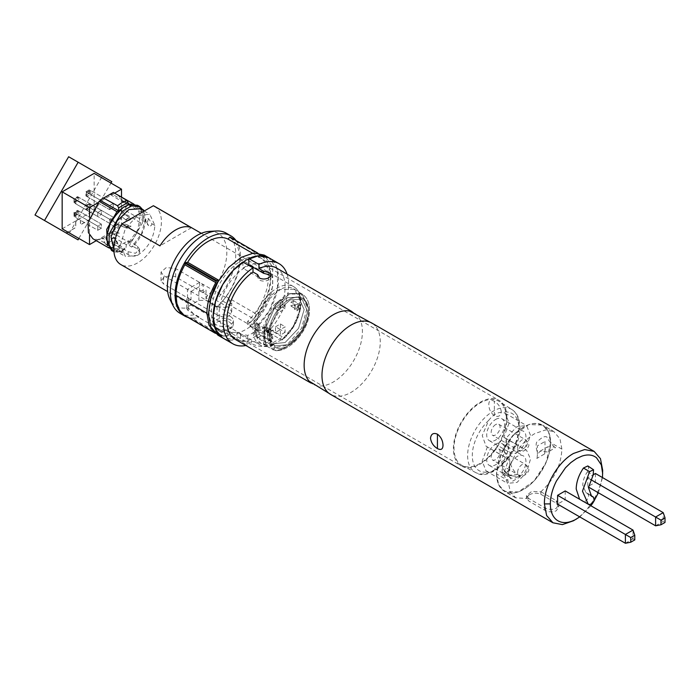 <?xml version="1.0" encoding="UTF-8"?>
<svg xmlns="http://www.w3.org/2000/svg" width="700" height="700" viewBox="0 0 700 700"><rect width="100%" height="100%" fill="white"/><g stroke="black" fill="none" stroke-linecap="round" stroke-linejoin="round"><path stroke-width="0.53" stroke-dasharray="3.5 2.62" d="M257.609 275.581L257.609 276.719L242.882 268.223A38.684 22.339 -60 0 1 245.858 266.315A38.684 22.339 -60 0 1 248.203 265.081M269.054 274.697L271.023 277.2L269.054 279.703C265.877 281.365 262.71 281.531 259.534 280.184L257.565 277.2L257.565 275.126M235.366 339.43A41.212 23.791 120 0 0 247.047 340.926L251.239 343.341C257.197 346.71 263.13 347.244 269.054 344.942L272.746 338.993L268.66 332.797L264.889 330.627A41.212 23.791 120 0 0 276.579 268.056M309.102 381.115A41.212 23.791 120 0 0 312.672 384.064A41.212 23.791 120 0 0 333.279 382.025A41.212 23.791 120 0 0 362.416 331.555A41.212 23.791 120 0 0 353.885 312.69A41.212 23.791 120 0 0 349.545 311.062M371.726 322.989A41.212 23.791 -60 0 1 375.296 325.938A41.212 23.791 -60 0 1 380.257 341.854A41.212 23.791 -60 0 1 351.12 392.324A41.212 23.791 -60 0 1 334.854 395.981A41.212 23.791 -60 0 1 330.514 394.363M528.938 494.988L526.47 498.067L528.938 501.139L544.399 510.073C548.363 512.19 552.326 512.426 556.29 510.781L558.749 506.992L556.29 503.204L540.829 494.279C536.856 492.634 532.892 492.87 528.938 494.988M252.438 253.181L258.877 256.9A42.053 24.281 -60 0 1 259.752 257.364A42.053 24.281 -60 0 1 247.642 321.387L250.023 322.761L250.023 325.78L258.352 330.592L259.822 332.649L258.352 334.705L247.642 340.891L240.511 340.891L236.941 338.826L236.941 332.185L240.511 334.25L247.642 335.387A37.844 21.849 120 0 0 258.352 329.21L259.822 326.41L258.352 323.951L254.782 321.886L254.782 329.088L269.238 310.826L277.515 289.144L277.419 269.771L268.984 257.845A46.252 26.705 -60 0 1 254.782 329.088L254.782 322.613L268.66 330.627L272.746 336.884L264.967 344.216L251.239 341.171L236.941 332.92L236.941 339.395A46.252 26.705 -60 0 1 222.731 337.96M247.642 321.387L247.642 324.406L250.023 326.34L264.889 334.924L264.889 330.627M247.047 340.926L247.047 345.231L232.181 336.079L232.181 333.06L229.801 331.686L229.801 334.705L229.206 335.055L198.284 317.196L198.879 316.855L188.178 310.678L186.699 308.604L188.178 306.556L198.879 300.37L206.019 300.37L211.024 303.266L206.019 297.351L206.019 300.37M242.882 262.01L242.882 268.223M573.536 520.739C589.111 512.181 603.059 488.075 602.674 470.26M501.279 411.723C500.692 407.269 498.391 403.795 494.358 401.301C490.787 399.402 488.933 400.479 488.793 404.512C488.933 409.22 490.796 412.956 494.358 415.721C498.391 417.349 500.701 416.019 501.279 411.723M254.782 322.613A38.684 22.339 -60 0 1 236.941 332.92M247.047 345.231A46.252 26.705 -60 0 1 245.866 345.494M287.079 274.12A46.252 26.705 -60 0 1 264.889 334.924M598.378 492.774L602.472 477.566M579.758 516.906L590.914 505.767M593.128 502.582L593.46 502.075M565.206 490.927L565.206 499.721L557.602 504.114M595.42 473.489L595.42 482.282L587.808 486.675L587.808 477.881L593.442 474.635M579.609 499.249L583.459 501.559C586.267 501.384 588.026 499.363 588.718 495.486L587.405 493.211L585.865 492.502L582.767 485.188C582.855 480.734 584.404 476.271 587.405 471.817L588.718 468.02L587.834 465.946M590.144 494.952L587.405 493.211L590.293 495.136M595.42 482.282L663.215 521.421L663.215 512.628M655.602 525.814L663.215 521.421L665 522.454M590.634 479.517L587.808 477.881M587.808 486.675L588.49 487.069M634.786 539.892L633.001 538.86L633.001 530.075M625.398 543.261L633.001 538.86L565.206 499.721M540.829 494.279L540.829 491.785L531.676 491.418L526.47 495.635L528.938 498.654L528.938 501.139M540.829 491.785C554.032 479.719 561.05 465.509 561.881 449.155L560.017 438.935L553.936 431.681L542.675 425.18A38.185 22.041 -60 0 1 548.529 455.779A38.185 22.041 -60 0 1 523.582 489.423A38.185 22.041 -60 0 1 504.49 491.312A38.185 22.041 -60 0 1 498.636 460.714A38.185 22.041 -60 0 1 523.582 427.07A38.185 22.041 -60 0 1 542.675 425.18M528.938 498.654L515.769 497.823L510.37 492.03L507.832 480.358C507.229 467.819 517.151 443.931 534.861 433.554L545.562 429.949L553.936 431.681M496.528 473.865L498.584 484.636L504.446 491.383L518.306 491.934L533.934 481.136L546.079 462.613L550.637 442.627L548.581 431.856L542.71 425.101L528.859 424.55L513.222 435.356L501.086 453.88L496.528 473.865L507.798 480.375M540.829 491.75L556.29 500.675L558.749 504.49L556.29 508.305C552.326 509.933 548.363 509.679 544.399 507.544L528.938 498.619M502.171 475.002L508.392 475.344L517.291 474.434C513.616 470.986 511.123 466.786 509.784 461.851L509.784 470.61L502.171 475.002L502.171 472.456L512.89 475.965L520.371 476.718L517.291 474.434M502.171 472.456L502.171 466.244L503.239 469.464L512.759 481.11L520.371 476.718M544.985 441.499L544.994 450.249L547.671 446.819L554.531 447.055L555.572 447.606L547.969 451.999L540.059 451.211L537.381 454.641L537.381 445.882L544.985 441.499M496.746 473.734C495.722 489.93 510.073 498.216 523.582 489.23C537.093 482.615 551.442 457.756 550.419 442.75C551.442 426.554 537.093 418.276 523.582 427.262C510.064 433.877 495.722 458.736 496.746 473.734M254.782 321.886A37.844 21.849 120 0 0 272.624 282.45A37.844 21.849 120 0 0 264.784 265.125A37.844 21.849 120 0 0 235.62 275.266A37.844 21.849 120 0 0 219.1 313.355A37.844 21.849 120 0 0 226.94 330.68A37.844 21.849 120 0 0 236.941 332.185M506.931 417.734A37.844 21.849 120 0 0 499.091 400.409A37.844 21.849 120 0 0 469.927 410.541A37.844 21.849 120 0 0 453.407 448.63A37.844 21.849 120 0 0 461.248 465.955A37.844 21.849 120 0 0 490.411 455.814A37.844 21.849 120 0 0 506.931 417.734M506.336 418.075A37.004 21.367 120 0 0 499.126 401.406A37.004 21.367 120 0 0 470.452 410.734A37.004 21.367 120 0 0 454.002 448.289A37.004 21.367 120 0 0 462.131 465.483A37.004 21.367 120 0 0 490.481 455A37.004 21.367 120 0 0 506.336 418.075M487.419 446.845L482.169 461.221L486.089 470.995L488.688 471.835C493.124 472.01 497.752 469.341 502.574 463.82L509.023 448.639L505.173 437.946L503.843 437.369L509.093 422.993L505.173 413.227L502.574 412.379C497.77 411.994 493.141 414.662 488.688 420.394L482.239 435.575L486.089 446.267L508.83 459.209L503.58 473.585L507.5 483.35L517.038 482.405L526.584 472.334L530.53 459.043L526.584 450.31L525.254 449.733L530.504 435.356L526.584 425.582L517.038 426.527L507.5 436.599L503.545 449.899L507.5 458.631L508.83 459.209M517.038 452.41A12.617 7.28 120 0 0 525.28 441.289A12.617 7.28 120 0 0 523.346 431.183A12.617 7.28 120 0 0 517.038 431.804A12.617 7.28 120 0 0 508.795 442.925A12.617 7.28 120 0 0 510.729 453.031A12.617 7.28 120 0 0 517.038 452.41M495.635 419.449A12.617 7.28 -60 0 1 501.935 418.819A12.617 7.28 -60 0 1 503.869 428.934A12.617 7.28 -60 0 1 495.635 440.046A12.617 7.28 -60 0 1 489.326 440.668A12.617 7.28 -60 0 1 487.392 430.561A12.617 7.28 -60 0 1 495.635 419.449M517.038 477.129A12.617 7.28 120 0 0 525.28 466.008A12.617 7.28 120 0 0 523.346 455.901A12.617 7.28 120 0 0 517.038 456.523A12.617 7.28 120 0 0 508.795 467.644A12.617 7.28 120 0 0 510.729 477.75A12.617 7.28 120 0 0 517.038 477.129M495.635 444.168A12.617 7.28 -60 0 1 501.935 443.537A12.617 7.28 -60 0 1 503.869 453.653A12.617 7.28 -60 0 1 495.635 464.765A12.617 7.28 -60 0 1 489.326 465.395A12.617 7.28 -60 0 1 487.392 455.28A12.617 7.28 -60 0 1 495.635 444.168M495.635 424.594A6.309 3.64 120 0 0 491.514 430.159A6.309 3.64 120 0 0 492.476 435.207A6.309 3.64 120 0 0 495.635 434.901A6.309 3.64 120 0 0 499.756 429.336A6.309 3.64 120 0 0 498.785 424.287A6.309 3.64 120 0 0 495.635 424.594M495.635 449.321A6.309 3.64 120 0 0 491.514 454.877A6.309 3.64 120 0 0 492.476 459.935A6.309 3.64 120 0 0 495.635 459.62A6.309 3.64 120 0 0 499.756 454.064A6.309 3.64 120 0 0 498.785 449.006A6.309 3.64 120 0 0 495.635 449.321M230.396 316.514A10.089 5.828 180 0 1 233.354 320.635A10.089 5.828 180 0 1 227.124 326.016A10.089 5.828 180 0 1 216.125 324.748A10.089 5.828 180 0 1 213.168 320.635A10.089 5.828 180 0 1 219.398 315.245A10.089 5.828 180 0 1 230.396 316.514M209.326 231.394A42.053 24.281 -60 0 1 226.774 254.66A42.053 24.281 -60 0 1 206.019 297.351L206.019 290.062L199.666 290.789L203.157 292.81A33.644 19.425 120 0 0 206.019 290.062M226.17 233.126A46.252 26.705 -60 0 1 211.96 304.369L211.024 303.266L216.72 306.556L218.505 305.436A46.252 26.705 -60 0 1 216.72 307.116L211.96 304.369M191.03 299.81A33.644 19.425 120 0 1 188.178 300.361L186.699 298.751L187.53 297.797L187.46 289.389L191.03 291.454L191.03 299.81L187.53 297.797L188.178 297.544L188.178 306.556M203.157 292.81L203.157 284.445L199.596 282.389L199.666 290.789L198.879 291.366A33.644 19.425 120 0 0 199.596 290.745M191.03 291.454L203.157 284.445M199.596 282.389L187.46 289.389M187.46 297.754A33.644 19.425 120 0 0 188.178 297.544M217.971 335.221L232.181 336.648L232.181 336.079L229.801 334.705M257.705 253.032L260.934 254.888L258.877 256.9M188.178 300.361L188.178 307.65L194.119 314.668L198.879 317.415A46.252 26.705 -60 0 1 197.094 317.8L198.284 317.196M217.315 306.215L248.237 324.065L247.642 324.406M248.237 324.065L253.697 318.929L256.97 314.387C265.738 301.84 270.252 289.205 270.541 276.456C270.428 266.717 267.461 259.936 261.66 256.121L260.934 254.888M229.801 331.686A42.053 24.281 -60 0 1 217.7 330.199A42.053 24.281 -60 0 1 210.088 301.061M215.075 333.06L223.755 336.219L229.206 335.055M232.181 336.648L236.941 339.395L222.766 337.986M250.023 326.34L264.477 308.079L272.755 286.396L272.668 267.024L264.233 255.098M250.023 322.761A42.053 24.281 120 0 0 262.124 258.738A42.053 24.281 120 0 0 220.08 283.019A42.053 24.281 120 0 0 220.08 331.572A42.053 24.281 120 0 0 232.181 333.06M216.72 306.556L216.72 307.116M198.879 316.855L198.879 317.415M192.824 318.36L197.094 317.8A46.252 26.705 -60 0 1 191.704 318.098L223.755 336.219M185.308 315.945L191.704 318.098A46.252 26.705 -60 0 1 187.714 317.336M235.979 240.485A46.252 26.705 -60 0 1 223.895 299.512L226.047 296.529C234.806 283.99 239.33 271.355 239.619 258.606C239.496 248.859 236.539 242.086 230.729 238.271L230.002 237.037M194.119 314.668A46.252 26.705 -60 0 1 179.918 313.241M223.895 299.512A46.252 26.705 -60 0 1 218.505 305.436L223.895 299.512M188.178 310.678L188.178 307.65A42.053 24.281 -60 0 1 169.995 299.521M503.843 437.369L525.254 449.733M263.699 344.47L273.219 344.348L273.219 342.589L256.567 332.973L254.59 330.549L258.746 327.189L266.079 327.486L282.73 337.094L282.73 339.211L281.54 339.92L266.079 330.995C262.902 329.683 259.735 329.866 256.567 331.555L254.59 334.023L256.567 336.49L272.029 345.415L282.73 338.852L293.151 326.541L299.355 311.421L299.609 297.692L293.842 289.188L302.129 294.096L308.551 308.429L308.507 309.951C310.713 327.014 282.345 357.7 272.195 349.239L272.195 349.239C273.822 349.703 274.619 348.933 274.592 346.902C274.619 348.933 273.822 349.703 272.195 349.239L270.961 348.547L270.961 343.429L271.652 343.875L285.11 342.536L298.567 328.335L304.141 309.575L298.567 297.255L286.729 297.736L274.12 308.963L266.691 325.658L267.934 339.946L264.442 341.967L265.65 342.641L270.576 342.475L268.861 332.727C270.743 317.826 277.734 306.609 289.835 299.075C301.805 294.341 308.017 298.821 308.49 312.524C308.402 331.642 285.591 354.777 274.592 346.902L274.592 345.529L275.223 345.931L288.68 344.601L302.137 330.391L307.711 311.64L302.137 299.32L290.308 299.793L277.716 310.984L270.279 327.652L271.477 341.959L270.576 342.475L268.861 332.727C268.406 326.244 275.152 306.871 289.835 299.075C304.491 291.918 309.627 305.226 308.49 312.524C308.394 320.915 304.124 330.076 295.706 340.007C286.484 347.97 279.449 350.271 274.592 346.902L274.592 345.529L270.961 343.429L270.961 340.953L270.235 339.395L267.934 339.946L271.477 341.959L265.65 342.641L257.285 338.004L261.319 335.676L262.973 335.493L263.699 337.041L263.699 344.47L272.195 349.239C285.127 355.364 308.359 330.234 308.507 309.951L308.551 308.429L302.137 294.096L291.078 293.449L278.477 301.77L268.415 316.391L264.127 332.579L265.65 342.641L264.127 332.579L266.586 320.845L275.152 305.524L289.52 294.017L302.137 294.096C307.3 297.377 309.75 303.118 309.479 311.316C309.75 303.118 307.3 297.377 302.137 294.096L300.93 293.387L287.473 293.668L272.947 306.084L263.909 325.036L264.442 341.967M270.961 348.547L286.676 345.275L301.525 328.414L307.344 307.23L300.93 293.387M272.029 345.415L272.755 345.546C267.811 347.156 263.55 346.938 259.963 344.89L259.963 344.89A33.644 19.425 120 0 0 272.029 345.415L272.029 345.415M154.446 206.281A33.644 19.425 -60 0 1 159.6 233.24A33.644 19.425 -60 0 1 137.629 262.885A33.644 19.425 -60 0 1 120.803 264.547M217.079 306.486L217.079 314.851C221.13 317.074 225.172 317.38 229.206 315.761L231.718 311.806L229.206 307.842L175.683 276.946C171.64 275.336 167.589 275.634 163.555 277.856L161.044 280.91L163.555 283.946L163.555 275.59L161.044 272.09L166.338 267.514L175.683 268.581L229.206 299.486L231.718 302.986L226.424 307.562L217.079 306.486L163.555 275.59M217.079 314.851L163.555 283.946M191.424 227.701L159.95 245.875M140.306 208.801L145.355 219.966C144.856 229.854 140.691 238.639 132.869 246.321L137.629 249.06L139.597 252.201L137.629 255.334L125.431 256.541L120.383 245.376L125.431 228.375L137.629 215.504L149.817 214.296L154.875 225.461C153.851 238.149 148.102 248.098 137.629 255.334C134.452 256.585 131.285 256.322 128.109 254.555L123.349 251.807L122.168 252.551L113.89 251.807M86.485 192.159L90.641 190.435L113.242 203.481L109.672 205.546L109.672 209.668L87.08 196.621L86.485 194.898L88.856 193.524L90.641 194.556L87.08 196.621L87.08 192.5L86.485 192.159L86.485 194.898M86.485 208.635L88.856 207.261L90.641 208.294L87.08 210.35L86.485 205.888L88.856 204.514L88.856 207.261M76.965 197.645L74.585 199.019L75.18 199.369L78.75 197.304L76.965 197.645L76.965 200.393L74.585 201.766L74.585 199.019M76.965 214.13L74.585 215.504L75.18 217.219L97.781 230.265L101.351 228.209L101.351 224.088L78.75 211.041L74.585 212.756L75.18 213.097L78.75 211.041L78.75 215.162L76.965 214.13L76.965 211.383M88.856 190.785L88.856 193.524M90.641 190.435L90.641 194.556L113.242 207.602L113.242 203.481L109.672 205.546L87.08 192.5L90.641 190.435M85.89 191.809L109.672 205.546L109.672 209.668L113.242 207.602L113.242 203.481L89.451 189.752L85.89 191.809L85.89 195.93L89.451 193.874L89.451 189.752M88.856 204.514L90.641 204.173L113.242 217.219L109.672 219.275L109.672 223.396L87.08 210.35L87.08 206.229L86.485 205.888M90.641 204.173L90.641 208.294L113.242 221.34L113.242 217.219L109.672 219.275L87.08 206.229L90.641 204.173M85.89 205.546L109.672 219.275L109.672 223.396L113.242 221.34L109.672 223.396L115.622 228.121L119.192 226.065L113.242 221.34L113.242 217.219L89.451 203.481L85.89 205.546L85.89 209.668L89.451 207.602L89.451 203.481M74.585 201.766L75.18 203.481L97.781 216.528L101.351 214.471L101.351 210.35L78.75 197.304L78.75 201.425L76.965 200.393M75.18 203.481L75.18 199.369L97.781 212.415L97.781 216.528L101.351 214.471L78.75 201.425L75.18 203.481M77.56 200.734L101.351 214.471L101.351 210.35L97.781 212.415L97.781 216.528L73.99 202.799L77.56 200.734L77.56 196.621L73.99 198.678L73.99 202.799M74.585 215.504L74.585 212.756M75.18 217.219L75.18 213.097L97.781 226.144L97.781 230.265L101.351 228.209L78.75 215.162L75.18 217.219M77.56 214.471L101.351 228.209L101.351 224.088L97.781 226.144L97.781 230.265L73.99 216.536L77.56 214.471L77.56 210.35L73.99 212.415L73.99 216.536M105.761 244.352L102.226 238L120.383 248.124L120.479 251.256L119.306 251.947A29.435 16.992 120 0 0 125.02 248.649L111.939 240.782L105.761 244.352L119.928 252.096L125.913 248.693L126.324 244.685L129.754 242.707L111.921 232.409C117.39 226.634 120.986 219.984 122.71 212.441L125.773 210.674L125.773 199.684L122.71 201.451L118.125 195.029M102.244 238.674L108.78 234.902L111.939 240.782M113.391 192.412L100.468 199.876M129.185 204.584L128.109 205.205L110.582 194.722L110.556 194.049M108.78 234.902L108.797 234.203L126.324 244.685M125.02 248.649L120.479 251.256M120.383 248.124L116.944 250.101L99.111 239.803L102.226 238M99.111 239.803L92.899 238.726M110.582 194.722L111.921 193.952L116.672 194.355M111.921 232.409L108.797 234.203M128.048 203.263L111.921 193.952M143.097 209.685L125.773 199.684M122.71 201.451L140.551 211.759L143.369 210.123M125.773 210.674L143.614 220.972L140.551 222.74L122.71 212.441M116.944 250.101L110.74 249.025L107.433 245.656M131.425 204.146L135.966 205.327L140.551 211.759M143.614 209.982L143.614 220.972M140.551 222.74C138.827 230.282 135.231 236.932 129.754 242.707M111.51 250.434L119.788 251.178L118.597 249.06L118.597 246.19L128.109 240.695L128.109 243.574L129.299 245.682L131.679 247.056L141.531 233.774L145.355 218.593L143.719 210.77M118.597 249.06L109.576 247.109L106.103 237.134M123.349 207.261L134.662 205.616L140.429 214.541L137.821 229.67L128.109 243.574M137.576 205.284L142.345 212.065L142.336 223.116L129.299 245.682M119.788 251.178L122.168 252.551M128.109 240.695L137.629 246.19L139.597 249.392L135.441 253.286L128.109 251.676L118.597 246.19M117.407 243.652L114.695 238.359C116.331 239.706 116.331 241.99 114.695 245.227C116.41 246.111 117.311 245.586 117.407 243.652L117.364 244.239C118.291 243.95 117.574 242.112 115.211 238.718M111.457 240.223L114.695 245.227M148.662 218.741C147.035 221.979 147.035 224.271 148.662 225.61L148.146 225.243C145.784 221.856 145.066 220.019 145.994 219.721L145.95 220.308C146.046 218.374 146.947 217.857 148.662 218.741L151.9 223.746C151.629 225.776 150.553 226.398 148.662 225.61L145.355 219.966L145.355 218.593M123.349 251.807L115.92 251.046L125.431 256.541M132.869 246.321L131.679 247.056M267.47 334.871L267.47 330.75L270.839 328.808L270.839 332.929L267.47 334.871L273.219 334.303L273.219 330.181L267.47 330.75M270.839 328.808L268.459 328.808L264.889 326.743L264.889 330.864L268.459 332.929L270.839 332.929M264.889 326.743L262.509 328.116L262.509 332.238L264.889 330.864M297.99 303.511L297.99 307.632L294.621 309.575L294.621 305.454L297.99 303.511L298.48 304.771L298.48 308.892L297.99 307.632M291.06 306.145L294.621 308.201L294.621 304.08L294.621 305.454L294.621 304.08L291.06 302.024L291.06 306.145L293.431 304.771L293.431 300.65L291.06 302.024M273.219 330.181L269.649 332.238L269.649 336.359L273.219 334.303M262.509 332.238L269.649 336.359M269.649 332.238L262.509 328.116M297.001 306.828L297.001 310.949L300.571 308.892L300.571 304.771L297.001 306.828L298.48 304.771M293.431 300.65L300.571 304.771M300.571 308.892L293.431 304.771M297.001 310.949L298.48 308.892M270.961 343.429L271.652 343.875L285.11 342.536L298.567 328.335L304.141 309.575L298.567 297.255L286.729 297.736L274.12 308.963L266.691 325.658L267.934 339.946L271.477 341.959L270.279 327.652L277.716 310.984L290.308 299.793L302.137 299.32L307.711 311.64L302.137 330.391L288.68 344.601L275.223 345.931L270.961 343.429M293.842 289.188L280.315 289.485L265.738 301.989L256.69 321.029L257.285 338.004M273.219 342.589L282.73 337.094M273.219 344.697C262.054 347.358 256.104 342.195 255.377 329.21C254.537 322.044 261.494 300.011 278.224 290.211C294.945 281.12 301.551 295.496 300.571 303.686C299.644 317.363 293.694 329.201 282.73 339.211L282.45 339.955C293.947 329.621 300.151 317.31 301.061 303.012C300.983 295.015 298.498 289.555 293.606 286.624L293.606 286.624A33.644 19.425 120 0 0 276.78 288.286A33.644 19.425 120 0 0 252.998 329.192A33.644 19.425 120 0 0 259.963 344.89L167.659 291.602M280.438 306.11L275.511 308.945L275.511 303.284L280.438 300.44L280.438 306.11L285.11 308.805L280.35 311.553L280.35 306.058L275.511 303.284M275.511 308.945L280.35 311.553M280.438 300.44L285.11 303.31L285.11 308.805M280.35 306.058L285.11 303.31M275.511 326.786L280.438 323.942L280.438 329.613L275.511 332.447L275.511 326.786L280.35 329.578L285.11 326.83L285.11 332.325L280.438 329.613M280.438 323.942L285.11 326.83M275.511 332.447L280.35 335.072L280.35 329.578M285.11 332.325L280.35 335.072M129.491 217.77L125.134 214.471L121.572 216.528L127.514 221.252L131.084 219.196L129.491 217.77L125.921 219.835M121.572 216.528L127.514 221.252M125.134 214.471L129.211 217.56L125.641 219.616M131.084 219.196L129.211 217.56M114.03 226.695L117.6 224.639L113.242 221.34L109.672 223.396L115.622 228.121M117.6 224.639L119.192 226.065M114.03 234.736L109.672 233.013L113.242 230.956L119.192 233.1L115.622 235.156L114.03 234.736L117.6 232.68M113.242 230.956L119.192 233.1M109.672 233.013L113.75 234.631L117.32 232.566M115.622 235.156L113.75 234.631M129.491 225.811L125.921 227.876L121.572 226.144L125.134 224.088L131.084 226.231L127.514 228.287L121.572 226.144M125.921 227.876L127.514 228.287M125.134 224.088L131.084 226.231M96.276 240.678L121.511 226.109L94.15 210.315L94.15 173.373M121.511 226.109L121.511 196.98M114.625 193.148L97.615 202.965M89.513 216.991L89.513 235.235M62.16 228.786L94.15 210.315M85.89 195.93L109.672 209.668L113.242 207.602L89.451 193.874M77.56 210.35L101.351 224.088L97.781 226.144L73.99 212.415M77.56 196.621L101.351 210.35L97.781 212.415L73.99 198.678M89.451 207.602L113.242 221.34M85.89 209.668L109.672 223.396M78.864 238.429L110.976 183.085M78.041 239.855L68.644 234.43L102.279 176.164L68.644 156.739M111.799 181.659L102.279 176.164M89.933 219.258L80.413 224.752L80.413 218.111L75.661 220.859L75.661 227.5L66.264 233.056M35 215.014L68.644 234.43M90.046 219.327L80.535 224.822L80.535 218.181L75.775 220.929L75.775 227.57L67.909 232.111M151.9 223.746L154.875 225.461M281.54 339.92L281.54 339.92A33.644 19.425 120 0 0 300.571 302.321A33.644 19.425 120 0 0 293.606 286.624L201.303 233.336M251.239 343.341L251.239 341.171M268.66 332.797L268.66 330.627M589.593 504.595L586.854 503.239M584.579 502.11L583.459 501.559M587.405 471.817L593.163 475.073M494.358 415.721L494.358 401.301M561.916 449.137L550.637 442.627M544.399 510.073L544.399 507.544M556.29 503.204L556.29 500.675M501.812 461.886L502.171 466.244M501.576 461.746L509.189 457.354M509.784 461.851L509.425 457.048M544.399 454.055L536.786 458.448M544.994 450.249L544.635 454.195M537.381 454.641L537.023 459.025M519.041 425.941A36.356 20.991 120 0 0 511.954 409.57L511.954 409.57A36.356 20.991 120 0 0 483.787 418.731A36.356 20.991 120 0 0 467.626 455.621A36.356 20.991 120 0 0 475.615 472.517L475.615 472.517A36.356 20.991 120 0 0 503.466 462.219A36.356 20.991 120 0 0 519.041 425.941M488.688 420.394A32.996 19.049 120 0 0 472.299 455.577A32.996 19.049 120 0 0 488.688 471.835M502.574 463.82A32.996 19.049 120 0 0 518.962 428.636A32.996 19.049 120 0 0 502.574 412.379M517.633 447.598A6.309 3.64 -60 0 1 522.095 439.88A6.309 3.64 -60 0 1 525.245 439.565A6.309 3.64 -60 0 1 526.558 442.453A6.309 3.64 -60 0 1 522.095 450.179A6.309 3.64 -60 0 1 518.945 450.485A6.309 3.64 -60 0 1 517.633 447.598M517.633 472.325A6.309 3.64 -60 0 1 522.095 464.599A6.309 3.64 -60 0 1 525.245 464.284A6.309 3.64 -60 0 1 526.558 467.171A6.309 3.64 -60 0 1 522.095 474.898A6.309 3.64 -60 0 1 518.945 475.213A6.309 3.64 -60 0 1 517.633 472.325M217.315 328.869A8.409 4.856 0 0 0 229.206 328.869A8.409 4.856 0 0 0 229.206 322.009A8.409 4.856 0 0 0 217.315 322.009A8.409 4.856 0 0 0 217.315 328.869M216.125 328.186A10.089 5.828 0 0 0 227.124 329.446A10.089 5.828 0 0 0 233.354 324.065A10.089 5.828 0 0 0 230.396 319.944A10.089 5.828 0 0 0 219.398 318.684A10.089 5.828 0 0 0 213.168 324.065A10.089 5.828 0 0 0 216.125 328.186M198.879 291.366L198.879 300.37M240.511 334.25L240.511 340.891M247.642 335.387L247.642 340.891M258.352 329.21L258.352 334.705M258.352 323.951L258.352 330.592M189.551 317.608L220.474 335.457M222.775 301.07L253.697 318.929M230.204 237.571L261.126 255.43M230.729 238.271L261.66 256.121M239.619 258.606L270.541 276.456M226.047 296.529L256.97 314.387M128.109 251.676L128.109 254.555M137.629 249.06L137.629 246.19M268.459 328.808L268.459 332.929M261.319 335.676L268.581 339.579M263.699 337.041L270.961 340.953M266.079 330.995L266.079 327.486M256.567 336.49L256.567 332.973M229.206 307.842L229.206 299.486M175.683 276.946L175.683 268.581M117.32 224.429L113.75 226.485M125.641 227.763L129.211 225.706M271.023 275.126L271.023 277.2M310.879 383.023L312.672 384.064M373.52 324.021L375.296 325.938M272.746 338.993L272.746 336.884M352.082 311.649L353.885 312.69M581.997 500.99L586.469 503.204M585.865 492.502L591.579 496.309M526.47 498.067L526.47 495.635M515.725 497.901L504.446 491.383M515.769 497.823L504.49 491.312M553.98 431.611L542.71 425.101M558.749 506.992L558.749 504.49M332.316 395.404L334.854 395.981M509.784 464.258C509.617 468.72 508.287 471.608 505.802 472.903M512.89 475.965L508.392 475.344M503.239 469.464L509.416 475.108M540.059 451.211L547.671 446.819M554.531 447.055C551.11 443.756 548.581 440.431 546.936 437.08C545.055 435.785 541.949 437.211 537.609 441.376C535.386 442.286 535.938 447.711 537.381 452.445M264.784 265.125L499.091 400.409M462.131 465.483L475.615 472.517C490.551 482.965 521.071 452.436 519.942 427.262C519.767 418.793 517.108 412.895 511.954 409.57L499.126 401.406M501.935 418.819L523.346 431.183M501.935 443.537L523.346 455.901M498.785 424.287L525.245 439.565C527.406 441.21 528.43 442.689 528.316 443.984C531.064 445.909 522.734 454.326 518.945 450.485L492.476 435.207M498.785 449.006L525.245 464.284C527.406 465.938 528.43 467.407 528.316 468.702C531.064 470.627 522.734 479.045 518.945 475.213L492.476 459.935M233.354 320.635L233.354 324.065C234.868 327.854 224.534 333.322 216.475 328.956C213.999 327.162 212.896 325.526 213.168 324.065L213.168 320.635M259.822 326.41L259.822 332.649M186.699 298.751L186.699 308.604M216.23 333.804L215.285 333.252M262.124 258.738L259.752 257.364M220.08 331.572L217.7 330.199M489.326 465.395L510.729 477.75M489.326 440.668L510.729 453.031M505.173 413.227L526.584 425.582M486.089 446.267L507.5 458.631M486.089 470.995L507.5 483.35M505.173 437.946L526.584 450.31M226.94 330.68L461.248 465.955M272.493 349.379C286.186 356.011 309.33 331.494 309.479 311.316C309.33 331.494 286.186 356.011 272.493 349.379M271.652 343.875L275.223 345.931L271.652 343.875M298.567 297.255L302.137 299.32L298.567 297.255M108.64 247.818L110.74 249.025M135.966 205.327L133.893 204.129M139.597 249.392L139.597 252.201M144.174 211.032L149.817 214.296M295.12 304.771L295.12 308.892M262.973 335.493L270.235 339.395M254.59 334.023L254.59 330.549M231.718 311.806L231.718 302.986M161.044 280.91L161.044 272.09"/><path stroke-width="1.05" d="M248.203 265.081A38.684 22.339 -60 0 1 248.832 264.784L263.559 273.289L269.054 274.697M248.832 264.784L248.832 258.58L258.939 264.416L258.939 268.555L263.559 271.215L269.054 272.606L271.023 275.126L269.054 277.646C265.886 279.3 262.719 279.449 259.534 278.101L257.609 274.645L252.998 271.985A41.212 23.791 120 0 0 228.515 308.324A41.212 23.791 120 0 0 235.366 339.43L310.879 383.023M373.52 324.021L349.545 311.062A41.212 23.791 120 0 0 333.279 314.729A41.212 23.791 120 0 0 304.141 365.199A41.212 23.791 120 0 0 309.102 381.115L332.316 395.404M257.565 275.126L257.609 275.581M552.93 522.778L330.514 394.363A41.212 23.791 -60 0 1 321.983 375.498A41.212 23.791 -60 0 1 351.12 325.027A41.212 23.791 -60 0 1 371.726 322.989L594.142 451.395L584.684 449.558L573.536 453.442C557.9 462.026 544.005 486.194 544.399 503.912L546.613 515.506L552.93 522.778L562.389 524.615L573.536 520.739M443.004 445.366C442.855 440.659 441 436.922 437.43 434.166C433.44 432.556 431.13 433.886 430.509 438.156C431.095 442.619 433.405 446.092 437.43 448.586C440.983 450.398 442.838 449.33 443.004 445.366M252.998 271.985L252.998 267.846L242.882 262.01A46.252 26.705 -60 0 0 215.101 302.811A46.252 26.705 -60 0 0 222.731 337.96L222.766 337.986M263.559 271.215L263.559 273.289M352.082 311.649L276.579 268.056A41.212 23.791 120 0 0 258.939 268.555M602.472 477.566L602.674 470.26L600.46 458.666L594.142 451.395M248.832 258.58A46.252 26.705 -60 0 1 268.984 257.845L258.379 255.789L245.858 260.137L233.345 270.235L222.731 284.55L215.644 300.895L213.15 316.794L215.644 329.805L222.731 337.96L217.971 335.221L210.884 327.058L208.39 314.046L210.884 298.156L217.971 281.803L228.585 267.496L241.098 257.39L253.619 253.041L264.233 255.098L279.099 263.681A46.252 26.705 -60 0 1 287.079 274.12M245.866 345.494A46.252 26.705 -60 0 1 232.838 343.796A46.252 26.705 -60 0 1 225.216 308.648A46.252 26.705 -60 0 1 252.998 267.846M258.939 264.416A46.252 26.705 -60 0 1 279.099 263.681M593.46 502.075L598.378 492.774M590.914 505.767L593.128 502.582M573.536 520.73L579.758 516.906M576.511 519.015C568.461 523.477 561.794 523.749 556.491 519.82C552.457 516.495 550.41 511.192 550.34 503.912C550.41 496.554 552.457 488.889 556.491 480.909L565.469 467.784L570.859 462.569L576.511 458.588L581.997 456.094C587.843 454.169 592.681 454.729 596.531 457.791L601.326 464.905L602.674 473.699M557.602 495.329L565.206 490.927L633.001 530.075L634.786 535.22L634.786 539.892L630.744 542.229L625.398 543.261L557.602 504.114L557.602 495.329L625.398 534.468L625.398 543.261M593.442 474.635L595.42 473.489L663.215 512.628L655.602 517.029L655.602 525.814L660.957 524.781L660.957 520.117L590.634 479.517M593.556 469.761L589.593 471.634L582.479 491.146L588.157 504.044L589.593 504.595C593.854 502.968 595.044 500.448 593.163 497.044L591.579 496.309L588.455 487.55L593.163 475.073L593.556 469.761L587.834 465.946L583.459 468.02C578.769 474.985 576.345 481.976 576.196 488.985L579.609 499.249M660.957 524.781L665 522.454L665 517.781L663.215 512.628M665 517.781L660.957 520.117M588.49 487.069L655.602 525.814M590.144 494.952L593.556 497.227L590.293 495.136M633.001 530.075L625.398 534.468L630.744 537.556L630.744 542.229M630.744 537.556L634.786 535.22M187.714 317.336A46.252 26.705 -60 0 1 184.669 315.989L179.918 313.241A46.252 26.705 -60 0 1 173.232 305.935L169.995 299.521A42.053 24.281 -60 0 1 197.094 235.419A42.053 24.281 -60 0 1 209.326 231.394L216.501 230.991A46.252 26.705 -60 0 1 226.17 233.126L230.93 235.874A46.252 26.705 -60 0 1 235.979 240.485M173.232 305.935A46.252 26.705 -60 0 1 203.044 235.419A46.252 26.705 -60 0 1 216.501 230.991M210.088 301.061A42.053 24.281 -60 0 1 218.575 280.166L216.519 280.534L215.793 282.608C209.982 293.125 207.025 303.319 206.911 313.197L209.02 325.141L215.075 333.06M218.575 280.166L187.653 262.316L185.596 262.675L216.519 280.534M257.705 253.032L230.002 237.037L227.946 239.05L252.438 253.181M185.596 262.675L184.87 264.749C179.06 275.266 176.102 285.46 175.98 295.339L176.899 303.546L179.576 310.231L183.881 315.009L215.285 333.252M227.946 239.05A42.053 24.281 120 0 0 187.653 262.316M184.669 315.989A46.252 26.705 -60 0 1 184.669 262.579A46.252 26.705 -60 0 1 230.93 235.874M121.888 223.895L153.361 205.73L191.424 227.701A33.644 19.425 120 0 0 175.683 229.924A33.644 19.425 120 0 0 159.95 245.875L121.888 223.895A33.644 19.425 -60 0 0 120.803 264.547L167.659 291.602M153.361 205.73A33.644 19.425 -60 0 1 154.446 206.281L201.303 233.336M100.441 200.576L118.597 210.691L116.944 211.645L99.111 201.346L100.441 200.576L100.468 199.876L113.391 192.412L126.814 200.375L122.168 202.457L117.513 205.748L103.609 198.065M117.513 205.748L118.676 207.865L118.597 210.691M128.1 204.969L128.03 202.466L126.814 200.375M108.64 247.818L92.899 238.726L88.41 232.61L88.06 222.679L99.111 201.346M133.893 204.129L116.672 194.355M128.048 203.263L129.754 204.251L129.185 204.584L137.576 205.284L139.956 206.657L143.719 210.77M143.369 210.123L143.097 209.685M107.433 245.656L106.706 229.381L116.944 211.645M129.754 204.251L131.425 204.146M143.614 209.982L143.789 210.814M106.103 238.507L109.961 223.248L119.901 209.939L122.273 211.312L109.13 233.905L109.104 245.009L113.89 251.807L111.501 250.443L106.103 238.507L111.16 220.133L123.349 207.261L129.185 204.584L131.565 205.957M119.901 209.939L123.944 206.92M122.273 211.312L131.565 205.949L139.956 206.657M115.211 238.718L114.695 238.359C112.796 237.571 111.72 238.193 111.457 240.223L111.457 240.223M113.837 249.34L111.046 236.95L117.119 220.92L128.923 209.562L140.306 208.801L144.174 211.032M121.511 196.98L121.511 189.166L94.15 173.373L62.16 191.844L62.16 228.786L89.513 244.58L96.276 240.678M97.615 202.965L89.513 207.638L62.16 191.844M121.511 189.166L114.625 193.148M89.513 207.638L89.513 216.991M89.513 235.235L89.513 244.58M110.976 183.085L111.799 181.659L68.644 156.739L35 215.014L66.264 233.056L67.909 232.111M66.141 232.995L78.041 239.855L78.864 238.429M78.155 162.234L44.511 220.5M544.399 503.912L550.34 503.912M586.854 503.239L584.579 502.11M583.459 468.02L589.593 471.634M437.43 448.586L437.43 434.166M175.98 295.339L206.911 313.197M184.87 264.749L215.793 282.608M185.395 263.436L216.326 281.295M118.676 207.865L128.03 202.466M114.695 238.359L115.264 238.954M232.838 343.796L222.731 337.96M586.469 503.204L588.157 504.044"/></g></svg>
